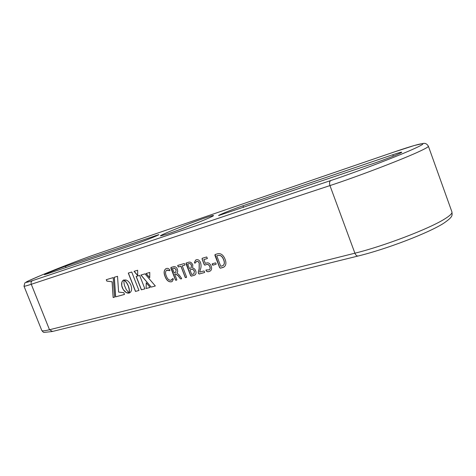 <?xml version="1.0" encoding="UTF-8"?>
<svg xmlns="http://www.w3.org/2000/svg" width="476" height="476" viewBox="0 0 476 476"><rect width="100%" height="100%" fill="white"/><g stroke="black" fill="none" stroke-linecap="round" stroke-linejoin="round"><path stroke-width="0.71" d="M173.383 279.192L172.217 281.471L171.366 281.816C168.611 282.113 166.505 280.322 165.041 276.455C163.625 272.974 163.857 270.428 165.731 268.815L166.398 268.535C167.641 268.077 168.766 268.529 169.777 269.88L169.855 270.695L166.57 270.219C165.291 271.51 165.202 273.438 166.314 275.997C167.344 278.936 168.891 280.358 170.955 280.257L172.859 278.484L173.383 279.192M181.636 278.442L181.106 278.942L180.273 278.71L178.232 275.848L175.46 273.956L174.686 274.176L176.84 279.751L176.298 280.257L175.513 280.126L170.896 268.208L170.997 267.417L173.984 266.614C175.442 266.53 176.584 267.423 177.411 269.291L177.75 271.451L176.953 272.992L179.25 275.086L181.636 278.442M135.464 291.431L138.944 290.479L131.733 272.028L128.282 273.069L135.464 291.431L138.938 290.461M137.641 270.249L134.054 271.332L137.689 275.622L137.641 270.249M124.456 285.469L123.909 282.387L124.022 279.918L122.85 280.59L121.874 282.214L121.731 285.713L123.254 289.592L126.307 292.591L129.169 293.043L126.295 289.634L124.456 285.469M150.148 287.415L146.221 282.762L146.114 288.515L150.148 287.415M144.99 273.849L140.89 275.057L151.237 287.117L155.337 285.993L144.99 273.849M146.001 273.551L149.738 277.764L149.773 272.445L146.001 273.551M141.36 289.819L144.888 288.855L139.646 275.42L136.142 276.449L141.36 289.819L144.882 288.837M112.086 281.846L113.145 297.536L114.561 297.149L113.217 277.597L106.267 279.698L106.814 281.09L112.181 281.804L113.145 297.536M115.579 296.869L124.492 294.436L123.808 292.698L118.607 292.085L117.524 276.3L114.24 277.288L115.579 296.869L124.486 294.418M124.182 280.001L126.586 282.756L128.282 286.005L129.21 289.462L129.21 293.032L130.68 292.05L131.507 290.265L131.614 287.915L130.948 285.249L129.609 282.786L127.865 280.965L125.944 279.947L124.319 280.12M224.999 259.081C226.469 262.692 226.142 265.334 224.006 267L220.382 268.196L219.603 267.595L214.938 255.386L215.051 254.547L217.431 253.833C220.674 253.024 223.196 254.773 224.999 259.081M216.062 263.496L216.062 264.281L212.784 265.197L212.231 264.573L212.189 263.829L215.521 262.877L216.062 263.496M211.142 265.959C211.987 268.393 211.641 270.1 210.112 271.094L209.166 271.487C208.006 272.01 206.965 271.742 206.048 270.683L206.007 269.946L209.208 269.844C210.154 269.196 210.332 268.095 209.755 266.56C208.833 264.692 207.655 264.049 206.215 264.62L204.841 265.15L204.192 264.602L202.074 259.081L202.169 258.301L206.721 256.963L207.393 258.533L203.859 259.563L205.334 263.412L206.435 263.02C208.381 262.437 209.952 263.418 211.142 265.959M204.513 271.653L204.531 272.534L199.123 274.015L198.391 273.331L198.248 272.088L199.123 268.863L199.188 263.139C198.563 261.77 197.736 261.199 196.701 261.425L194.916 263.252L194.381 262.502L195.69 260.045L196.308 259.789C198.028 259.301 199.426 260.188 200.503 262.443C201.265 265.061 201.217 267.423 200.366 269.529L199.652 272.135L203.918 270.963L204.513 271.653M195.701 270.808C196.374 272.867 196.052 274.295 194.744 275.086L191.322 276.151L190.584 275.568L186.045 263.799L186.158 262.99L188.407 262.318C190.174 261.639 191.632 262.484 192.786 264.846L192.607 268.083C193.964 268.19 194.993 269.101 195.701 270.808M184.837 264.234L184.926 265.055L182.254 265.834L186.598 277.091L186.033 277.597L185.229 277.466L180.892 266.227L178.286 266.982L177.661 265.459L184.283 263.52L184.837 264.234M197.605 222.714L177.215 230.545M167.879 233.841L160.638 235.917C157.717 235.995 189.24 223.28 205.323 217.847C211.076 215.896 213.807 215.152 213.522 215.622C213.45 216.604 182.582 228.95 167.879 233.841M392.789 154.736L242.921 205.787C234.073 208.768 217.919 215.253 218.567 215.58L374.303 163.161C385.608 159.371 402.583 152.582 401.726 152.207C401.369 151.999 398.388 152.844 392.789 154.736L393.289 156.128M46.559 274.087L135.821 243.873C143.193 241.415 159.615 234.817 158.823 234.638L65.533 266.215C59.536 268.226 43.852 274.509 44.435 274.676L46.559 274.087M128.383 273.04L135.559 291.389M134.161 271.302L137.683 275.467M123.647 280.061L123.201 280.31M123.296 280.263L122.85 280.59M122.945 280.548L122.546 280.929M122.635 280.888L122.278 281.31M122.374 281.268L122.052 281.744M122.148 281.703L121.874 282.214M121.969 282.173L121.737 282.726M121.826 282.685L121.642 283.274M121.737 283.226L121.594 283.845M121.683 283.803L121.594 284.446M121.683 284.404L121.636 285.07M121.731 285.023L121.731 285.713M121.82 285.665L121.868 286.368M121.963 286.32L122.058 287.034M122.154 286.986L122.296 287.706M122.391 287.665L122.582 288.367M122.677 288.325L122.903 288.997M122.992 288.95L123.254 289.592M123.344 289.545L123.629 290.152M123.724 290.11L124.034 290.669M124.123 290.628L124.456 291.151M124.551 291.104L124.902 291.586M124.998 291.538L125.361 291.972M125.456 291.925L125.831 292.312M125.926 292.264L126.307 292.591M126.402 292.55L126.794 292.823M126.884 292.782L127.276 292.996M127.366 292.954L127.758 293.103M127.854 293.061L128.234 293.156M128.33 293.109L128.704 293.133M129.169 293.043L128.794 293.091M146.31 282.869L146.114 288.515M146.209 288.474L150.136 287.397M140.991 275.027L151.237 287.117M151.326 287.07L155.325 285.981M146.108 273.522L149.738 277.615M136.237 276.419L141.455 289.771M106.362 279.668L106.814 281.09M106.904 281.048L112.181 281.804M113.24 297.494L114.561 297.131M114.335 277.264L115.668 296.828M124.813 280.447L124.98 280.751M125.069 280.703L125.259 281.054M125.355 281.013L125.569 281.405M125.664 281.364L125.896 281.81M125.991 281.768L126.241 282.256M126.33 282.214L126.586 282.756M126.681 282.714L126.943 283.309M127.032 283.268L127.294 283.91M127.384 283.863L127.633 284.559M127.729 284.511L127.967 285.255M128.062 285.213L128.282 286.005M128.377 285.963L128.562 286.766M128.651 286.725L128.788 287.492M128.877 287.45L128.966 288.188M129.061 288.141L129.109 288.843M129.204 288.801L129.21 289.462M129.305 289.42L129.282 290.039M129.377 289.997L129.329 290.574M129.424 290.533L129.347 291.062M129.442 291.02L129.353 291.502M129.442 291.461L129.341 291.889M129.43 291.847L129.317 292.228M129.407 292.187L129.288 292.514M129.299 292.99L129.686 292.847M222.53 267.613L220.477 268.155L219.698 267.548L215.051 254.547M223.726 267.161L222.619 267.566M222.869 265.65L223.173 265.489C224.624 264.162 224.773 262.181 223.607 259.551C222.369 256.314 220.549 254.934 218.151 255.404L216.753 255.826L220.763 266.316L223.077 265.537C224.529 264.21 224.678 262.228 223.518 259.593C222.274 256.356 220.453 254.975 218.056 255.451L216.753 255.826M216.134 264.245L212.879 265.156L212.26 263.799M209.166 271.487L209.261 271.439C208.095 271.963 207.06 271.695 206.144 270.636L206.031 269.946M209.755 266.56L209.851 266.512C208.928 264.65 207.744 264.001 206.31 264.579L204.936 265.102L204.287 264.555L202.169 259.033L202.246 258.272M209.065 269.922L209.297 269.797C210.243 269.148 210.428 268.053 209.851 266.512M207.417 258.516L203.859 259.563M209.922 271.195L209.261 271.439M204.603 272.492L199.218 273.968L198.48 273.289L198.337 272.046L199.212 268.815L199.277 263.097C198.659 261.729 197.832 261.157 196.796 261.378L196.415 261.526M194.381 262.502L195.898 259.938M195.005 263.204L194.476 262.46M194.601 275.17L191.417 276.104L190.674 275.521L186.158 262.99M191.108 267.994L191.53 265.34C190.906 263.853 190.061 263.287 188.996 263.644L187.681 264.043L189.4 268.518L191.144 267.97L191.435 265.382C190.816 263.9 189.972 263.335 188.901 263.686L187.681 264.043M193.845 273.908L194.44 271.278C193.672 269.624 192.673 269.005 191.447 269.428L189.924 269.874L191.721 274.539L193.922 273.867L194.345 271.326C193.577 269.672 192.584 269.053 191.352 269.475L189.924 269.874M184.95 265.031L182.254 265.834M186.396 277.46L185.319 277.419L180.987 266.185L178.381 266.941L177.732 265.435M180.273 278.71L178.327 275.8L175.555 273.908L174.686 274.176M181.106 278.942L180.368 278.662M176.644 280.126L175.602 280.078L170.997 267.417M181.493 278.799L181.195 278.9M175.608 272.397L176.221 269.791L174.46 268.012L172.473 268.458L174.168 272.843L175.692 272.349L176.126 269.832L174.365 268.053L172.473 268.458M165.041 276.455L165.136 276.407C163.72 272.926 163.946 270.38 165.826 268.767L165.963 268.696M171.366 281.816L171.455 281.774C168.706 282.066 166.6 280.281 165.136 276.407M169.914 270.654L167.07 270.011M171.467 280.066L172.859 278.484M172.038 281.566L171.455 281.774M96.247 254.154L393.301 152.284L96.247 254.154C83.746 258.42 59.345 267.78 42.691 274.682L28.649 280.769L24.853 282.928L24.002 286.189C24.145 286.463 26.573 285.826 31.273 284.279L49.504 329.743L354.894 253.19L329.957 185.586L31.273 284.279C30.762 282.589 31.16 281.381 32.475 280.644L330.79 180.535C357.143 171.759 400.12 155.295 415.435 148.107C432.024 140.474 419.201 143.347 393.295 152.284L393.491 152.219M358.279 255.969L358.012 256.034C356.738 256.076 355.703 255.13 354.894 253.19C383.68 246.181 429.572 228.664 444.929 218.817C450.07 215.604 452.402 213.308 451.926 211.915L428.388 146.215C428.567 146.763 425.949 148.322 420.534 150.886C404.314 158.669 358.13 176.358 329.957 185.586C329.202 183.093 329.481 181.41 330.79 180.535M96.051 254.22C83.705 258.438 59.333 267.786 42.792 274.64C24.562 282.268 21.122 284.267 32.475 280.644M52.515 331.451L49.504 329.743C44.679 330.933 42.102 331.171 41.781 330.445L24.002 286.189M155.325 235.626L155.569 236.257M65.533 266.215L66.039 267.488M242.921 205.787L243.539 207.417M428.388 146.215C427.026 143.919 425.264 143.002 423.104 143.466L414.269 145.513L393.485 152.219M41.781 330.445C42.834 331.879 43.625 332.534 44.155 332.409L52.253 331.516L358.012 256.034C385.649 249.376 428.573 233.079 443.84 223.155C453.461 216.467 452.152 215.467 451.926 211.915"/></g></svg>

